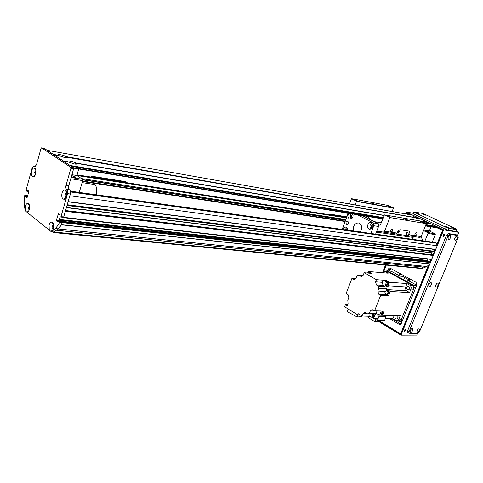 <?xml version="1.0" encoding="UTF-8"?>
<svg xmlns="http://www.w3.org/2000/svg" width="483" height="483" viewBox="0 0 483 483"><rect width="100%" height="100%" fill="white"/><g stroke="black" fill="none" stroke-linecap="round" stroke-linejoin="round"><path stroke-width="0.72" d="M422.516 267.014L422.601 268.282L422.19 268.62L53.571 232.565L53.987 231.979M52.683 231.852L53.571 232.565M53.444 228.501L53.74 225.555M35.603 174.025L35.947 171.513M35.193 168.633L34.909 168.941M28.835 191.461L26.686 191.159L26.094 190.042L32.071 168.223L33.774 166.237L34.806 166.701L36.527 164.703L40.977 148.523L41.568 147.84L70.615 167.203L70.838 168.531L66.008 185.442C65.591 187.283 65.815 188.618 66.672 189.439L66.926 189.62C67.783 190.447 68.006 191.781 67.59 193.629L60.991 216.632L60.641 217.024L59.989 216.571L60.103 214.899L58.443 213.667L56.366 220.236L56.475 220.906L58.093 222.138L58.691 220.882L61.365 221.19M28.92 207.75L29.65 206.875M29.372 209.344L29.01 209.556M56.42 230.174L58.358 228.966L61.426 224.824L62.084 222.609L430.419 262.577L429.58 261.816M60.182 216.716L59.089 220.538L59.198 220.145L427.437 260.88L427.878 259.045M62.754 217.265L63.315 217.658L63.605 217.326L65.344 211.294M434.102 253.177L66.394 207.642L434.277 253.056L66.455 207.43L67.01 205.486L434.766 251.848L433.933 251.245M68.127 201.61L69.812 195.76L437.23 245.769L436.427 243.184L434.815 242.454L70.361 191.141M66.545 191.552L66.37 191.993M66.177 193.454L66.908 193.647M66.509 196.436L65.76 194.909M64.384 198.911L64.293 199.238M68.067 201.809L435.575 249.536L437.23 245.769M433.142 251.136L432.702 249.168M434.277 253.056L434.766 251.848M431.693 254.776L431.222 252.82M63.388 217.64L431.482 259.456L433.293 255.483L432.46 254.879M427.207 261.544L427.437 260.88M425.058 267.25L426.9 266.495L429.84 263.959L430.419 262.577M33.882 176.712L33.502 176.651M427.069 231.665L426.374 231.23C427.201 231.164 428.343 231.562 429.798 232.426L427.069 231.665M424.901 241.059L427.938 233.476L427.672 232.613L423.543 230.596M430.981 226.835L429.327 230.977L435.032 233.748L435.298 234.605L432.279 242.098M435.298 234.605L427.938 233.476M435.032 233.748L427.672 232.613M429.327 230.977L423.742 230.095M25.502 211.077L25.333 206.265C25.943 204.309 26.794 203.355 27.893 203.409C30.64 203.627 29.825 212.363 27.06 212.309L25.194 210.829L24.162 203.856L24.192 196.992L24.989 194.878L27.561 195.241M34.71 168.639L34.848 168.265M44.134 148.323L73.338 167.655L73.561 168.978L68.731 185.84C68.308 187.676 68.532 189.004 69.395 189.825L69.649 190.006C70.512 190.827 70.735 192.162 70.313 194.003L63.714 216.939L60.991 216.632M60.731 217.006L63.364 217.338L63.714 216.939M56.366 220.236L59.089 220.538L59.059 220.924M61.468 221.202L62.011 221.619L59.288 221.323L59.415 222.126L62.138 222.421L62.011 221.619M62.138 222.421L61.613 224.245L58.195 228.845L54.005 231.985L51.295 231.713L55.473 228.568L58.89 223.955L59.415 222.126M53.667 224.933L52.882 226.219L53.245 229.099M35.917 170.879L35.241 172.117L35.404 174.617M66.829 192.717L65.905 194.136L66.292 197.034M29.602 206.247L29.004 207.382L29.191 209.948M28.926 210.588L27.042 212.309L49.278 230.101L49.073 225.066C49.713 223.074 50.612 222.108 51.79 222.15C54.766 222.355 54.036 231.417 51.041 231.435L51.295 231.713M59.288 221.323L58.745 220.9M28.847 191.25L26.734 191.177M26.897 190.984L27.12 190.163L27.658 190.236M26.988 197.964L28.835 191.685L28.739 191.057L27.12 190.163M26.849 197.945L25.442 196.859L27.344 197.106M27.446 196.75L25.388 196.484L25.442 196.859M25.388 196.484L25.611 195.657L27.67 195.929M27.766 195.573L25.557 195.283L25.611 195.657M25.557 195.283L25.08 194.915M31.558 170.97C32.21 168.887 33.11 167.891 34.269 167.975C37.028 168.301 35.983 177.068 33.206 176.911C31.467 176.398 30.918 174.417 31.558 170.97M62.047 192.94C62.736 190.809 63.714 189.783 64.976 189.867C68.031 190.193 67.065 199.37 63.985 199.292C61.999 198.761 61.353 196.647 62.047 192.94M53.631 224.722L52.249 226.153C51.916 227.922 52.218 228.972 53.148 229.298L53.166 229.298M50.95 231.442L49.278 230.101M35.875 170.535L34.625 172.02L35.271 174.937M66.805 192.554L65.271 194.045C64.927 195.796 65.223 196.841 66.147 197.185L63.985 199.292M29.554 205.891L28.382 207.31L29.065 210.28M61.613 224.245L58.89 223.955M58.195 228.845L55.473 228.568M346.903 216.819L330.903 214.271L329.66 214.772M346.812 217.072L330.903 214.271M330.71 214.935L331.658 214.669M78.735 168.965L76.857 175.486L82.478 179.278L82.702 180.582L79.272 192.397M71.671 175.577L75.457 176.941C75.813 177.75 74.454 177.629 71.381 176.585M346.486 217.93L71.919 174.707M82.478 179.278L71.11 177.521M82.702 180.582L70.76 178.752M68.206 161.956L68.006 161.678C65.76 160.036 73.132 161.298 75.988 163.037L75.686 163.604L76.483 163.357L76.809 163.689C77.002 164.166 76.236 164.274 74.515 164.009L68.501 162.004L63.605 161.177L70.053 165.47L383.236 217.573M424.122 222.301L423.253 221.679C423.066 221.166 424.43 221.504 427.346 222.693L427.304 223.086L427.847 222.935L428.777 223.605L428.24 223.635L423.108 222.132M414.118 217.507L413.285 216.909C413.11 216.408 414.468 216.746 417.36 217.924L417.312 218.31L417.855 218.159L418.749 218.805L418.193 218.829L414.505 217.573L67.034 157.277C67.228 157.742 66.461 157.838 64.728 157.567L58.805 155.592L53.939 154.741L63.116 160.851L68.006 161.678M58.521 155.538L58.328 155.272C56.161 153.685 63.484 154.977 66.262 156.661L65.954 157.216L66.739 156.975M427.346 222.693L429.399 223.194M75.988 163.037L384.094 215.346M422.601 221.884L424.008 222.126M427.847 222.935L429.852 223.273L436.457 226.424L436.342 227.463L425.408 225.911L436.04 227.668M76.483 163.357L384.033 215.503M417.36 217.924L419.419 218.431M412.88 215.213L419.371 218.274M58.328 155.272L53.468 154.427L47.364 150.364L413.001 215.231M66.262 156.661L414.009 217.338M417.855 218.159L419.866 218.509L429.351 223.031M96.22 194.782L96.733 188.678C96.202 186.033 95.115 184.584 93.473 184.331L82.116 182.616M421.079 236.748L423.023 240.794M412.705 238.391L412.784 239.351M409.656 280.225L402.587 276.348L399.936 276.01M397.563 320.688L399.55 321.63L400.938 320.555L414.16 287.753L413.394 285.163L387.529 270.915L386.961 270.752L385.645 271.5M387.076 270.764L391.266 271.253L400.19 276.149L402.587 276.348M409.554 280.484L407.839 280.351L416.708 285.218M404.597 278.286L403.027 277.9L404.597 278.286M398.083 317.313L398.083 316.975M409.711 288.568L409.759 287.771M413.563 289.232C414.082 287.542 413.696 286.25 412.422 285.344L409.807 285.163C411.087 286.069 411.468 287.367 410.955 289.063L413.563 289.232L401.524 319.106L399.248 320.718M382.439 272.69L384.51 271.404L388.006 271.881L384.673 271.416M388.006 271.881L412.422 285.344M409.439 289.208L409.566 287.107M397.847 318.122L397.871 316.16M385.356 318.526L392.836 318.677L396.803 320.676L398.892 319.052L400.286 315.586L382.633 315.151L384.239 311.094L382.451 311.04L380.839 315.103L379.638 315.079L381.25 311.004L374.579 310.798L380.676 295.312L378.696 294.159L386.539 294.588L386.05 294.183M409.807 285.163L406.897 283.551L389.352 282.265L386.032 280.406L384.251 280.267L387.571 282.138L386.376 282.048L385.048 286.516L378.406 286.075L378.901 288.236L386.738 288.737L390.216 291.43L409.536 292.583L410.955 289.063M390.216 291.43L388.513 295.729L380.676 295.312M382.651 311.046L383.061 313.419L381.655 314.524L381.111 314.415L381.648 314.421C383.224 313.793 383.508 312.664 382.512 311.04M383.43 313.141L382.928 311.052M381.805 314.524L383.212 313.684M387.704 281.341L387.155 281.257M386.032 280.406L385.754 281.112M389.352 282.265L388.024 286.715L386.382 285.785M387.04 285.193L387.161 285.199C388.924 284.541 389.25 283.34 388.151 281.589M363.18 275.099L363.041 275.461M382.633 315.151L381.22 314.457M386.575 281.317L387.034 281.251C389.044 282.609 388.996 283.919 386.889 285.181L386.593 285.145M386.774 285.073L386.889 285.085C388.893 283.883 388.936 282.64 387.028 281.348L386.352 281.299M386.074 281.299L387.414 282.054M387.523 282.271L386.672 284.904M385.368 271.645L388.151 273.185L368.686 271.506L372.037 273.39L364.164 272.732L363.228 275.159L361.453 276.53L358.615 275.105L356.925 275.769L356.007 278.166L354.268 279.524L351.932 278.371L346.16 293.453L348.001 294.564L348.823 297.619L347.796 300.299L348.074 303.348L347.277 305.836L345.423 304.695L344.633 306.765L357.861 314.952L358.332 313.751L362.039 316.039L362.975 313.636L367.442 313.757M378.406 286.075L376.45 284.958L375.569 281.824L376.408 279.675L364.164 272.732M376.408 279.675L383.055 280.176L382.222 282.307L383.097 285.405L385.048 286.516M386.376 282.048L383.055 280.176M388.024 286.715L386.243 286.6L387.571 282.138M409.536 292.583L406.903 290.82C405.72 289.878 405.34 288.586 405.774 286.944L406.897 283.551M386.539 294.588L388.513 295.729M386.738 288.737L386.026 290.537M387.493 294.425L387.656 294.437C389.793 293.115 389.823 291.774 387.74 290.41L387.704 290.41M385.09 291.442L377.815 291.007L378.696 294.159M374.579 310.798L372.019 309.531L370.328 310.865L369.38 313.274L367.648 313.884L364.629 312.32L362.975 313.636M377.815 291.007L378.901 288.236M355.754 278.655L351.932 278.371M361.169 275.31L360.179 274.857L362.371 275.407M363.089 275.461L358.615 275.105M368.209 272.533L368.686 271.506M370.702 273.281L369.477 272.515M369.09 272.509L370.503 273.263M370.467 273.263L369.151 272.515M368.595 272.569L370.189 273.239M370.081 273.227L368.342 272.545M367.207 272.986L368.233 272.533L369.278 273.161M372.441 314.004C373.081 315.598 372.713 316.619 371.33 317.065L373.323 318.285L378.038 318.382L378.907 316.546L386.08 316.709L384.54 320.579L377.356 320.458L378.907 316.546M362.039 316.039L370.099 316.311M347.615 304.779L345.423 304.695M357.861 314.952L360.366 315.013M358.024 314.952L357.209 317.053L347.271 311.601L348.267 309.011M357.209 317.053L361.785 316.54L361.99 316.015M367.648 313.884L375.545 314.089L373.323 318.285M369.38 313.274L376.07 313.455L379.638 315.079M392.836 318.677L394.376 315.441M372.453 317.222L372.616 317.228C374.053 316.788 374.47 315.725 373.86 314.047M373.661 314.041C374.271 315.719 373.854 316.782 372.417 317.222L372.067 317.186M372.296 317.186L372.417 317.192C373.842 316.745 374.247 315.695 373.631 314.041M373.347 314.028C373.963 315.689 373.558 316.739 372.133 317.186L371.578 317.071M372.019 317.083L372.133 317.083C373.516 316.637 373.884 315.616 373.244 314.028M372.133 317.083L371.33 317.065C370.081 316.806 369.622 315.912 369.96 314.391L370.201 313.95M395.77 315.477L395.148 316.28C394.804 317.82 395.287 318.726 396.585 318.985C398.227 318.291 398.481 317.132 397.352 315.514M373.818 318.297L377.356 320.458M375.973 319.613L375.098 321.817L368.004 317.458L368.499 316.19M375.098 321.817L378.02 321.865L378.569 320.483M370.328 310.865L377.012 311.064L376.07 313.455M387.306 290.416L387.541 290.398C389.624 291.762 389.594 293.103 387.457 294.425L387.094 294.37M387.33 294.382L387.457 294.389C389.564 293.09 389.588 291.768 387.541 290.428L387.39 290.422M386.811 290.488L387.263 290.416C389.31 291.756 389.286 293.072 387.179 294.376L386.611 294.244M387.064 294.268L387.185 294.274C389.177 293.042 389.207 291.786 387.263 290.512L386.587 290.47M385.042 291.551L386.466 290.464C388.41 291.738 388.38 292.994 386.388 294.232C385.144 293.942 384.697 293.054 385.042 291.551M406.771 287.276C406.42 288.774 406.879 289.667 408.141 289.963C410.206 288.737 410.242 287.482 408.256 286.178L406.771 287.276M382.186 311.704L382.192 313.352L381.135 314.361M416.569 232.613L416.829 232.728C417.179 234.478 416.588 235.444 415.06 235.626C414.625 234.201 415.132 233.198 416.569 232.613M392.22 228.918L392.528 229.057C392.89 230.928 392.262 231.912 390.644 232.021C390.192 230.524 390.717 229.491 392.22 228.918M408.063 235.716L409.186 232.878L410.025 233.295L409.584 231.182L399.852 229.703L397.847 231.478L397.213 233.09L384.577 231.23L389.878 217.543L426.308 223.665L421.146 236.604L419.938 237.443L395.982 233.959M409.186 232.878L409.252 231.134M406.523 234.261L407.525 232.263C406.499 232.365 406.106 233.005 406.336 234.183L406.523 234.261M398.397 233.066L399.417 231.043C398.372 231.134 397.968 231.78 398.203 232.981L398.397 233.066M362.063 215.515L378.304 223.707L378.563 226.467L375.623 234.122L376.384 232.136L377.597 231.248L395.994 233.959L397.213 233.09M410.025 233.295L409.397 234.877L408.135 235.728M383.297 232.118L384.577 231.23M371.409 220.23L367.726 216.444M381.238 222.766L374.247 221.661M346.522 212.961L347.79 214.446M392.196 211.53L393.428 207.901L388.453 205.516L351.491 198.67L349.517 203.959M420.904 221.093L426.308 223.665M420.977 221.105L384.42 214.869L380.459 224.794L379.837 225.241L378.418 224.559M389.878 217.543L384.462 214.881M407.272 220.043L404.313 218.847C405.044 218.763 406.131 219.137 407.586 219.964L407.272 220.043M390.445 217.133L387.97 216.13L390.445 217.133M422.848 222.603L420.439 221.625L422.848 222.603M355.265 204.979L356.526 201.145L351.491 198.67M365.202 217.096L367.859 218.437M414.046 236.585L413.092 237.413L412.349 239.29M357.13 200.777L354.782 199.841L357.13 200.777M389.944 206.809L387.656 205.891L389.944 206.809M374.132 203.965L371.33 202.848L374.132 203.965M393.428 207.901L356.526 201.145M346.697 224.438C345.55 222.904 345.828 221.806 347.519 221.136C349.082 222.458 348.937 223.599 347.078 224.559L346.697 224.438M372.828 224.293C370.799 225.307 370.594 226.599 372.212 228.169M371.982 223.043C369.67 224.764 369.35 226.787 371.022 229.105M371.518 222.735C373.86 225.766 373.317 227.952 369.893 229.286C366.38 229.099 367.297 221.969 370.769 222.512L371.518 222.735M353.834 231.049C352.771 226.346 354.232 223.629 358.211 222.898L359.382 223.255C362.165 225.525 362.461 228.423 360.258 231.955M351.292 213.746C349.982 215.587 349.97 217.302 351.25 218.902M352.976 214.247C351.213 215.158 350.966 216.39 352.234 217.954L352.349 218.002M352.88 214.005C353.49 216.964 352.56 218.66 350.097 219.095L349.378 218.877C347.627 217.416 347.476 215.575 348.925 213.353M346.679 227.65L345.007 229.811M347.446 228.821L346.106 229.962M342.634 229.473C343.184 227.879 344.131 227.082 345.466 227.095C346.836 227.372 347.573 228.399 347.669 230.186M378.563 226.467L373.806 225.742L373.54 222.965L378.304 223.707M373.54 222.965L357.275 214.724M370.847 233.446L373.806 225.742M348.243 213.244L342.193 229.413M126.184 182.079L125.175 181.548L92.494 176.349L90.496 176.953M125.175 181.548L127.071 182.737M125.918 182.019L93.219 176.826L92.494 176.349M91.655 177.134L93.219 176.826M443.225 236.634L443.05 236.561C442.778 235.239 443.225 234.478 444.39 234.267L444.372 235.686L443.225 236.634M442.911 236.374L444.016 234.207M404.772 331.416L404.488 331.29C404.416 329.937 404.917 329.249 405.992 329.243L404.772 331.416M404.398 331.115L405.605 329.128M448.387 236.64L448.109 237.189M428.916 264.781L400.775 334.29L378.491 320.682M383.436 271.663L386.014 265.082M406.022 213.987L406.481 212.822L410.61 214.796M436.463 227.155L442.899 230.234L437.266 244.156M435.111 249.476L434.332 251.408M433.637 253.122L432.859 255.042M431.09 259.413L430.039 262.009M417.409 333.421L416.726 335.093L401.023 335.16L443.666 229.866L406.233 212.001L405.491 213.891M378.267 321.243L401.023 335.16M385.476 265.028L382.542 272.527M413.11 213.244L406.233 212.001M457.6 235.39L458.85 232.335L456.562 231.254M458.85 232.335L443.666 229.866M406.288 214.035L407.084 213.468L408.262 213.679M407.084 213.468L409.433 214.591M425.505 225.676L436.342 227.463L441.999 230.168L442.271 231.031L437.097 243.806M442.869 230.306L441.999 230.168M383.78 271.512L386.285 265.107M428.445 265.191L400.884 333.282L400.172 333.566L378.744 320.483M434.821 249.439L434.072 251.275M433.342 253.086L432.605 254.909M430.794 259.377L429.785 261.883M400.528 324.353L399.133 324.335L389.606 318.611M387.432 270.794L388.084 269.128L390.324 269.339L390.874 268.554M399.133 324.335L399.894 324.54L401.27 323.471L416.835 284.898L416.068 282.314L390.161 268.162L389.606 268.005L388.084 269.128M429.81 229.763L430.715 231.653M401.186 333.282L400.884 333.282M405.231 329.297L404.38 330.704M443.642 234.406L442.851 235.97M400.172 333.566L401.071 333.566M400.884 324.075L392.383 318.973L393.524 319.088M409.288 281.142L409.91 278.951M389.666 270.999L390.324 269.339M399.791 273.42L399.23 274.211L401.47 274.338M401.439 274.404L400.775 276.083M399.23 274.211L398.765 275.37M425.547 215.14L421.931 213.727C422.836 213.613 424.177 214.084 425.946 215.134L425.547 215.14M448.767 228.097L444.952 226.599C443.841 225.736 449.359 227.692 449.142 228.085L448.767 228.097M418.773 213.915L415.139 212.496C416.032 212.369 417.384 212.84 419.184 213.903L418.773 213.915M455.433 229.214L451.635 227.716C452.601 227.602 453.984 228.097 455.795 229.196L455.433 229.214M457.19 229.715L456.181 231.502L448.115 230.186L445.495 229.274L412.965 213.607M446.238 227.451L448.852 228.362L456.918 229.703L456.417 229.153L424.684 214.229L422.19 213.359L413.629 211.916L446.238 227.451L445.495 229.274M428.626 285.157L429.689 283.237M429.224 286.709L428.669 284.982L429.979 282.984C432.575 281.07 431.397 286.811 429.224 286.709M428.88 284.415L429.194 283.847M454.563 238.994L455.566 237.014M455.137 240.51L454.588 238.862L455.777 236.809C458.452 234.545 457.371 240.727 455.137 240.51M454.799 238.216L455.077 237.672M409.934 331L411.057 329.14M410.538 332.552L409.964 330.897L411.474 328.82C413.883 327.347 412.573 332.558 410.538 332.552M447.868 237.98L448.882 235.982M448.459 239.52L447.916 237.751L449.039 235.825C451.786 233.404 450.79 239.731 448.459 239.52M448.067 237.292L448.447 236.543M416.835 331.018L417.94 329.177M417.415 332.546L416.841 330.982L418.381 328.838C420.222 329.382 419.896 330.62 417.415 332.546M435.425 285.664L436.475 283.762M436.004 287.186L435.449 285.568L436.807 283.473C439.331 281.667 438.105 287.3 436.004 287.186M407.857 332.552L407.592 330.849L446.479 235.197L448.29 233.537L456.363 234.81L457.956 235.559M449.842 234.279L448.031 235.939L409.041 331.718L409.016 333.252L417.771 333.421L419.54 331.724L458.204 237.509L457.908 235.547L449.842 234.279L448.29 233.537M422.601 268.282L53.987 232.015M29.638 207.678L29.282 207.636M422.486 268.488L53.867 232.335M427.22 261.424L61.601 221.305M427.383 260.639L59.3 219.789M427.328 260.397L59.403 219.427M431.766 259.256L63.605 217.326M433.293 255.483L65.338 211.3M433.215 255.223L65.447 210.92M432.563 254.891L65.561 210.534L432.508 254.873M434.688 251.589L67.119 205.112M434.03 251.257L67.228 204.732L433.975 251.238M435.751 249.415L68.127 201.604M436.427 243.184L70.512 191.95M29.626 207.883L29.137 207.829L29.626 207.889M345.146 221.516L82.43 181.523M345.236 221.268L82.527 181.185M345.279 221.166L82.569 181.047L345.279 221.16M82.569 179.815L345.599 220.314L82.569 179.803M345.653 220.163L82.533 179.591M345.882 219.554L81.373 178.535M66.823 195.029L65.76 194.884M66.799 195.204L66.026 195.102M66.763 195.41L66.111 195.319M435.147 242.551L70.379 191.22M429.683 261.828L61.921 221.546M430.293 262.142L62.174 221.963M429.888 263.887L61.486 224.698M429.84 263.959L61.426 224.824M426.9 266.495L58.358 228.966M426.863 266.519L58.322 229.002M425.203 267.262L56.632 230.27M346.643 217.519L77.026 174.912M26.77 191.171L28.871 191.455M70.313 194.003L67.59 193.629M58.503 221.129L56.475 220.906M35.344 166.575L34.178 166.387M35.138 166.665L34.402 166.55M44.358 148.359L41.695 147.889M73.338 167.655L70.615 167.203M73.561 168.978L70.838 168.531M68.731 185.84L66.008 185.442M69.395 189.825L66.672 189.439M69.649 190.006L66.926 189.62M59.059 214.102L58.153 213.999M382.723 218.908L73.597 168.12L382.729 218.896M73.374 167.686L382.826 218.648M71.333 166.321L383.079 217.984M425.752 225.054L436.59 226.853M425.909 224.667L436.457 226.424M387.529 270.915L391.266 271.253M413.394 285.163L416.636 285.393M400.938 320.555L402.436 320.579M414.16 287.753L415.64 287.856M398.892 319.052L401.524 319.106M386.43 285.634L385.235 285.55M388.217 285.755L405.774 286.944M406.903 290.82L387.565 289.613M354.866 279.416L353.562 279.319M362.045 276.427L360.747 276.33M394.315 315.568L374.82 315.085M375.569 281.824L382.222 282.307M376.45 284.958L383.097 285.405M421.146 236.604L409.397 234.877M413.092 237.413L376.384 232.136M393.5 208.155L356.599 201.411M393.361 318.991L392.383 318.973M448.852 228.362L448.115 230.186M413.629 214.114L414.329 212.339M456.181 231.502L456.918 229.703M448.031 235.939L446.479 235.197M457.908 235.547L456.363 234.81M407.592 330.849L409.041 331.718M431.482 259.456L63.315 217.658M435.575 249.536L68.067 201.822M66.829 195.017L65.76 194.872M429.622 261.81L61.896 221.528M425.137 267.274L56.559 230.294M33.846 176.73L33.484 176.675M346.667 217.459L77.051 174.828M25.007 194.878L27.64 195.223M60.641 217.024L63.364 217.338M58.703 220.882L61.413 221.178M53.595 224.716L51.79 222.15M53.13 229.395L51.041 231.435M35.845 170.366L34.269 167.975M35.138 175.226L33.206 176.911M66.72 192.536L64.976 189.867M29.517 205.71L27.893 203.409M35.458 166.502L33.876 166.249M44.231 148.317L41.598 147.846M75.3 177.484L75.457 176.941M75.97 164.154L76.809 163.689M66.237 157.724L67.034 157.277M47.334 150.346L412.935 215.213M399.55 321.63L401.995 321.672M396.803 320.676L399.441 320.724M387.185 294.274L386.388 294.232M419.938 237.443L408.183 235.734M395.994 233.959L383.351 232.124M420.935 221.093L384.432 214.869M365.492 217.247L365.8 217.296M412.929 213.691L413.629 211.916M407.574 332.382L409.016 333.252"/></g></svg>
